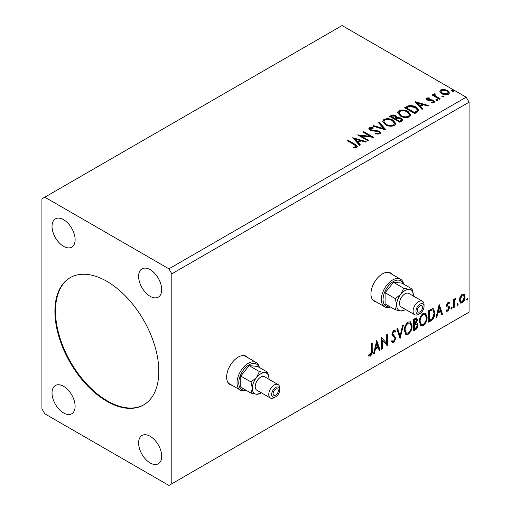 <?xml version="1.0" encoding="UTF-8"?>
<svg xmlns="http://www.w3.org/2000/svg" width="511" height="511" viewBox="0 0 511 511"><rect width="100%" height="100%" fill="white"/><g stroke="black" fill="none" stroke-linecap="round" stroke-linejoin="round"><path stroke-width="0.77" d="M247.956 357.738A16.326 9.428 120 0 0 246.347 356.333A16.326 9.428 120 0 0 238.183 357.144A16.326 9.428 120 0 0 227.516 371.529A16.326 9.428 120 0 0 230.02 384.617A16.326 9.428 120 0 0 232.039 385.307M247.381 357.406A16.326 9.428 120 0 0 246.053 356.18M392.263 274.42A16.326 9.428 120 0 0 390.653 273.021A16.326 9.428 120 0 0 382.49 273.832A16.326 9.428 120 0 0 371.823 288.217A16.326 9.428 120 0 0 374.327 301.298A16.326 9.428 120 0 0 376.345 301.995M391.688 274.088A16.326 9.428 120 0 0 390.359 272.861M106.863 281.325A73.469 42.419 -120 0 0 70.128 277.69A73.469 42.419 -120 0 0 58.867 336.557A73.469 42.419 -120 0 0 106.863 401.301A73.469 42.419 -120 0 0 143.597 404.942A73.469 42.419 -120 0 0 154.859 346.068A73.469 42.419 -120 0 0 106.863 281.325M70.422 277.524A73.469 42.419 -120 0 0 59.525 336.487A73.469 42.419 -120 0 0 107.444 400.969A73.469 42.419 -120 0 0 143.885 404.769M150.157 269.661A16.326 9.428 -120 0 0 141.994 268.856A16.326 9.428 -120 0 0 139.49 281.938A16.326 9.428 -120 0 0 150.157 296.323A16.326 9.428 -120 0 0 158.321 297.134A16.326 9.428 -120 0 0 160.824 284.052A16.326 9.428 -120 0 0 150.157 269.661M63.575 386.303A16.326 9.428 -120 0 0 55.412 385.498A16.326 9.428 -120 0 0 52.908 398.58A16.326 9.428 -120 0 0 63.575 412.965A16.326 9.428 -120 0 0 71.738 413.776A16.326 9.428 -120 0 0 74.236 400.694A16.326 9.428 -120 0 0 63.575 386.303M150.157 436.292A16.326 9.428 -120 0 0 141.994 435.487A16.326 9.428 -120 0 0 139.49 448.569A16.326 9.428 -120 0 0 150.157 462.953A16.326 9.428 -120 0 0 158.321 463.764A16.326 9.428 -120 0 0 160.824 450.683A16.326 9.428 -120 0 0 150.157 436.292M63.575 219.673A16.326 9.428 -120 0 0 55.412 218.868A16.326 9.428 -120 0 0 52.908 231.949A16.326 9.428 -120 0 0 63.575 246.334A16.326 9.428 -120 0 0 71.738 247.145A16.326 9.428 -120 0 0 74.236 234.057A16.326 9.428 -120 0 0 63.575 219.673M41.928 198.843L41.928 408.8L44.815 413.801L168.917 485.45L171.805 483.783L171.805 273.826L469.072 102.2L466.185 97.199L342.083 25.55L41.928 198.843M376.735 340.473L380.101 350.195L379.258 350.68L378.217 347.544L375.381 349.179L374.346 353.516L373.496 354.008L376.735 340.473M393.642 342.677L392.327 342.772L391.369 341.437L392.001 340.479L392.787 341.54L393.585 341.514L394.997 338.716L394.741 337.72L392.288 335.695L391.886 334.149L393.694 330.381L394.837 330.31L395.642 331.23L395.035 332.297L394.383 331.53L393.681 331.582L392.665 333.651L395.776 338.288L393.642 342.677L392.058 342.555M404.322 330.432C404.265 327.136 405.542 324.338 408.155 322.032L410.499 321.821L412.09 325.884C412.141 329.186 410.85 331.978 408.219 334.258L405.919 334.443L404.322 330.432M419.346 321.758C419.288 318.462 420.566 315.664 423.178 313.358L425.522 313.154L427.113 317.216C427.164 320.518 425.874 323.31 423.242 325.584L420.943 325.769L419.346 321.758M439.16 304.435L442.526 314.15L441.676 314.642L440.642 311.499L437.806 313.141L436.764 317.478L435.921 317.963L439.16 304.435M451.59 307.124L452.235 307.724L451.59 309.066L450.945 308.472L451.98 307.092M451.635 307.105L451.015 308.733L451.59 309.066L451.207 309.098M457.549 303.687L458.195 304.281L457.549 305.629L456.898 305.029L457.939 303.649M457.588 303.662L456.968 305.297L457.549 305.629L457.166 305.661M467.258 298.079L467.91 298.673L467.258 300.021L466.613 299.42L467.654 298.041M467.303 298.06L466.684 299.689L467.258 300.021L466.875 300.053M171.805 483.783L469.072 312.157L469.072 102.2M460.117 296.738L462.212 294.112L464.307 294.31L465.061 296.904C465.08 299.312 464.129 301.324 462.212 302.934L460.52 303.1L459.363 300.193L460.117 296.738M463.899 293.966L464.307 294.31L463.726 293.978L464.48 296.572L465.061 296.904M453.404 307.871L453.404 299.35L454.183 298.897L454.183 300.155L455.531 297.97L456.125 297.919L454.305 301.56L454.183 307.424L453.404 307.871M446.729 309.934L447.789 310.215L448.741 308.293L448.556 307.59L446.786 306.568L446.537 305.399L448.019 302.308L449.52 302.653L449.06 303.649L448.07 303.323L447.317 304.907L447.502 305.572L449.265 306.632L449.52 307.801L447.879 311.212L446.282 310.982L446.729 309.934L447.068 310.234L446.493 309.902M449.092 302.314L449.52 302.653L448.939 302.32L448.524 303.227M449.06 303.649L447.489 302.991L446.742 304.575L447.317 304.907M446.742 304.575L446.927 305.239L449.265 306.632L448.684 306.3L448.939 307.469L449.52 307.801M446.62 311.295L446.282 310.982M448.556 307.59L446.786 306.568M431.016 320.799L428.665 322.154L428.665 310.49L432.6 308.638L433.475 308.848L434.887 312.879C435.002 316.181 433.711 318.819 431.016 320.799L430.441 320.467L428.665 321.489M413.648 330.828L413.648 319.164L416.701 318.008L417.404 319.886L416.452 322.914L417.308 323.061L418.049 324.97C418.036 326.906 417.244 328.464 415.667 329.659L413.648 330.828M400.049 338.678L396.811 328.88L397.654 328.394L400.113 335.823L402.566 325.558L403.415 325.066L400.049 338.678M382.432 348.847L381.66 349.294L381.66 337.63L386.706 343.411L386.706 334.711L387.485 334.264L387.485 345.928L382.432 340.166L382.432 348.847L381.66 348.63M371.427 351.3L371.427 343.539L372.206 343.085L372.206 350.968C372.513 352.903 371.899 354.621 370.354 356.116L368.45 355.873L368.84 354.749L370.347 354.928L371.427 351.3M368.833 356.141L368.45 355.873M442.277 96.854L442.079 95.991L443.567 96.106L443.765 96.969L442.277 96.854M441.855 96.317L442.079 95.991L442.079 96.662L443.567 96.771L443.567 96.106M443.982 96.643L443.765 96.969M436.317 100.29L436.126 99.434L437.614 99.543L437.806 100.405L436.317 100.29M435.902 99.754L436.126 99.434L436.126 100.099L437.614 100.213L437.614 99.543M438.029 100.079L437.806 100.405M415.143 101.676L428.614 105.566L427.764 106.052L423.491 104.781L420.655 106.422L422.853 108.888L422.009 109.38L415.143 101.676M400.426 116.054L397.654 112.631L398.906 110.753C402.202 109.565 405.28 109.833 408.148 111.545L410.876 114.981L409.586 116.847C406.322 118.003 403.262 117.741 400.426 116.054M352.724 137.715L366.189 141.604L365.346 142.09L361.066 140.819L358.23 142.46L360.434 144.926L359.584 145.418L352.724 137.715M379.986 133.939L375.508 133.971L375.63 133.314L378.894 133.371L379.418 132.617L378.594 131.57L371.912 130.835L369.97 130.177L368.782 128.721L369.421 127.776L373.081 127.635L373.094 128.344L370.443 128.382L370.066 128.9L370.705 129.705L379.386 131.129L380.721 132.886L379.986 133.939M385.403 124.729L382.63 121.305L383.882 119.427C387.178 118.239 390.257 118.507 393.125 120.219L395.853 123.656L394.562 125.521C391.298 126.677 388.239 126.415 385.403 124.729M451.986 91.245L451.794 90.383L453.283 90.498L453.481 91.36L451.986 91.245M451.571 90.709L451.794 90.383L451.794 91.054L453.283 91.162L453.283 90.498M453.698 91.035L453.481 91.36M171.805 273.826L168.917 268.831L44.815 197.176M168.917 268.831L466.185 97.199M399.73 122.238L389.631 116.406L391.062 115.582C392.672 114.739 394.288 114.771 395.891 115.684L397.092 117.473L401.269 118.041L402.681 119.83L401.755 121.069L399.73 122.238M397.124 117.204L397.092 118.137L401.269 118.705L401.269 118.041M386.137 130.088L372.794 126.128L373.643 125.636L383.761 128.644L378.555 122.8L379.398 122.314L386.137 130.088M354.129 144.658L347.41 140.781L348.189 140.333L355.011 144.268L357.387 146.453L356.704 147.379L353.631 147.807L353.248 147.13L355.004 146.996L355.995 146.274L355.656 147.455L355.656 146.785C356.116 145.948 355.605 145.239 354.129 144.658M368.52 140.257L367.748 140.704L357.643 134.872L370.226 136.309L362.695 131.959L363.468 131.512L373.573 137.344L361.009 135.92L368.52 140.257M417.104 112.209L414.753 113.563L404.655 107.732L408.953 105.668C411.725 105.381 414.095 105.866 416.05 107.131L418.752 110.267L417.104 112.209M427.547 98.553L427.79 99.556L432.204 99.856L433.603 100.367L434.676 101.734L434.095 102.545L431.495 102.896L431.258 102.245L433.104 102.072L432.862 100.839L427.049 100.028L426.065 98.808L426.596 98.055L429.144 97.799L429.323 98.425L427.547 98.553L427.305 99.581M433.104 102.072L433.437 101.6L433.104 102.743L433.104 102.072M434.887 94.318L435.372 95.87L440.265 98.834L439.492 99.281L432.108 95.02L432.887 94.573L433.973 95.199L433.679 94.382L434.95 93.526L435.366 94.19L434.887 94.318L434.625 95.423M439.914 91.776L440.789 89.859L444.097 89.355L447.476 90.434L449.412 92.887L448.428 94.273C446.071 95.129 443.855 94.944 441.779 93.724L439.824 91.258M390.206 116.738L391.062 116.246C392.672 115.403 394.288 115.441 395.891 116.348L395.891 115.684M395.891 116.348L397.092 118.137M401.269 118.705L402.63 120.155M395.718 119.025L395.718 119.689L399.474 121.854L401.371 120.283L400.49 118.488L397.469 118.15L395.718 119.025L399.474 121.19L401.371 119.612M391.445 116.553L391.445 117.223L394.684 119.089L396.006 117.888L395.131 116.144L392.25 116.093L391.445 116.553L394.684 118.424L396.006 117.223M395.08 118.865L395.08 118.194M394.684 119.089L394.684 118.424M400.362 121.343L400.362 120.679M399.474 121.854L399.474 121.19M382.662 121.644L383.882 120.091L383.882 119.427M383.882 120.091C387.178 118.91 390.257 119.172 393.125 120.883L393.125 120.219M393.125 120.883L395.821 123.981M383.953 121.529L383.953 122.193L386.175 124.946C388.437 126.294 390.877 126.511 393.502 125.604L394.556 123.355L392.346 120.666C390.072 119.312 387.606 119.089 384.955 120.002L383.953 121.529L386.175 124.282C388.437 125.629 390.877 125.847 393.502 124.94L394.556 123.355M393.502 125.604L393.502 124.94M386.175 124.946L386.175 124.282M373.56 126.351L373.643 125.636M373.643 126.306L383.761 129.309L383.761 128.644M378.945 123.24L379.398 122.314M379.398 122.979L385.594 129.928M375.623 134.003L375.63 133.314M375.63 133.978L378.894 134.035L378.894 133.371M378.894 134.035L379.418 132.617M368.846 129.053L369.421 127.776M369.421 128.44L373.081 128.306L373.081 127.635M370.066 128.9L370.066 129.57L370.705 130.369L370.705 129.705M370.705 130.369L372.481 130.854L372.481 130.19M372.481 130.854L374.448 130.88L374.448 130.216M374.448 130.88L379.386 131.793L379.386 131.129M379.386 131.793L380.669 133.199M347.991 141.113L348.189 140.333M348.189 140.998L357.323 146.772M353.248 147.8L355.004 147.666L355.004 146.996M355.004 147.666L355.656 147.455M353.395 138.468L365.429 142.045M360.038 145.156L358.23 143.125L358.23 142.46M355.222 139.088L355.222 139.752L357.528 142.339L359.699 141.081L359.699 140.416L355.222 139.088L357.528 141.668L359.699 140.416M357.528 142.339L357.528 141.668M358.856 135.575L370.226 136.974L370.226 136.309M363.27 132.292L363.468 131.512M363.468 132.177L372.378 137.318M367.946 140.589L361.009 136.584L361.009 135.92M397.686 112.976L398.906 111.417L398.906 110.753M398.906 111.417C402.202 110.235 405.28 110.497 408.148 112.209L408.148 111.545M408.148 112.209L410.844 115.307M398.976 112.854L398.976 113.519L401.199 116.272C403.46 117.619 405.9 117.843 408.525 116.93L409.579 114.681L407.369 111.992C405.095 110.638 402.63 110.414 399.979 111.328L398.976 112.854L401.199 115.607C403.46 116.955 405.9 117.172 408.525 116.265L409.579 114.681M408.525 116.93L408.525 116.265M401.199 116.272L401.199 115.607M405.229 108.064L408.953 106.339L408.953 105.668M408.953 106.339C411.725 106.052 414.095 106.537 416.05 107.802L416.05 107.131M416.05 107.802L418.713 110.6M406.469 107.885L406.469 108.549L414.498 113.186L417.155 111.353L417.372 110.657L417.372 109.993L415.271 107.578L409.496 106.46L406.469 107.885L414.498 112.516L417.155 110.689L417.372 109.993M414.498 113.186L414.498 112.516M417.155 111.353L417.155 110.689M415.813 102.43L427.848 106.007M422.463 109.118L420.655 107.086L420.655 106.422M417.64 103.05L417.64 103.714L419.953 106.294L422.124 105.042L422.124 104.378L417.64 103.05L419.953 105.63L422.124 104.378M419.953 106.294L419.953 105.63M426.142 99.153L426.596 98.055M426.596 98.725L427.918 98.419M429.144 98.406L429.144 97.799M427.547 99.217L427.79 100.226L427.79 99.556M427.79 100.226L428.646 100.501L428.646 99.837M428.646 100.501L432.204 100.526L432.204 99.856M432.204 100.526L433.603 101.037L433.603 100.367M433.603 101.037L434.606 102.047M432.274 102.954L433.104 102.743M432.689 95.353L432.887 94.573M432.887 95.238L433.973 95.87L433.973 95.199M433.75 94.752L434.107 93.717M434.107 94.382L434.95 94.19L434.95 93.526M434.887 94.982L435.372 95.87M435.372 96.534L439.69 99.166M439.862 91.584L440.789 89.859M440.789 90.53L444.097 90.019L444.097 89.355M444.097 90.019L447.476 91.099L447.476 90.434M447.476 91.099L449.373 93.213M441.031 91.367L441.031 92.031L442.558 93.947L447.521 94.42L448.211 92.727L446.703 90.888L441.696 90.383L441.031 91.367L442.558 93.277L447.521 93.749L448.211 92.727M447.521 94.42L447.521 93.749M442.558 93.947L442.558 93.277M467.329 298.341L467.91 298.673M464.48 296.572C464.499 298.98 463.554 300.985 461.637 302.601L462.212 302.934M461.637 302.601L460.245 302.895M463.381 295.083L461.631 294.828L459.561 299.42L460.405 301.643L462.212 301.892L464.282 297.357L463.381 295.083L462.212 295.16L460.136 299.753L460.979 301.975M461.631 294.828L462.212 295.16M459.561 299.42L460.136 299.753M457.62 303.949L458.195 304.281M453.602 299.235L454.183 300.155M455.384 298.066L455.173 298.705L455.755 299.044M455.173 298.705L454.828 298.756L455.403 299.088M453.998 300.046L453.723 301.228L454.305 301.56M453.723 301.228L453.602 307.092L454.183 307.424M451.66 307.392L452.235 307.724M448.486 303.317L447.489 302.991M446.927 305.239L447.7 305.667M448.939 307.469L447.304 310.88L447.879 311.212M447.304 310.88L446.365 311.078M439.026 304.984L441.945 313.818L442.526 314.15M441.945 313.818L441.491 314.08M437.806 313.141L437.224 312.809L440.067 311.167L440.642 311.499M437.224 312.809L436.19 317.146L436.764 317.478M439.224 307.207L438.642 306.875L437.557 311.416L438.138 311.755L440.31 310.496L439.224 307.207L438.138 311.755M433.175 308.714L434.305 312.547L434.887 312.879M434.305 312.547C434.42 315.843 433.13 318.487 430.441 320.467M433.002 310.139L431.616 309.647L428.87 310.905L428.87 320.173L429.444 320.506L432.357 318.532L434.107 313.326L433.002 310.139L432.191 309.979L429.444 311.237L429.444 320.506M428.87 310.905L429.444 311.237M431.616 309.647L432.191 309.979M425.229 313.013L426.538 316.877L427.113 317.216M426.538 316.877C426.589 320.18 425.293 322.971 422.661 325.252L423.242 325.584M422.661 325.252L420.662 325.577M425.075 314.425L422.635 314.201C420.527 316.066 419.499 318.321 419.544 320.972L420.821 324.204L423.217 324.402C425.344 322.569 426.385 320.32 426.334 317.657L425.075 314.425L423.217 314.533C421.102 316.398 420.074 318.653 420.119 321.304L421.403 324.542M422.635 314.201L423.217 314.533M419.544 320.972L420.119 321.304M416.382 317.899L416.823 319.554L417.404 319.886M416.823 319.554L416.395 321.649M415.884 322.582L416.452 322.914M416.989 322.939L417.474 324.638L418.049 324.97M417.474 324.638C417.461 326.574 416.669 328.132 415.085 329.327L415.667 329.659M415.085 329.327L413.648 330.157M416.74 324.121L415.475 323.706L413.846 324.511L413.846 328.848L414.421 329.18L415.309 328.669L417.27 325.424L416.74 324.121L414.421 324.843L414.421 329.18M416.235 319.247L415.654 318.915L413.846 319.579L413.846 323.316L414.421 323.648L416.625 320.352L416.235 319.247L414.421 319.912L414.421 323.648M414.651 319.113L415.226 319.445M413.846 319.579L414.421 319.912M413.846 324.511L414.421 324.843M415.475 323.706L416.05 324.044M410.205 321.687L411.515 325.552L412.09 325.884M411.515 325.552C411.566 328.854 410.276 331.645 407.644 333.926L408.219 334.258M407.644 333.926L405.638 334.251M410.052 323.099L407.612 322.875C405.504 324.74 404.476 326.995 404.52 329.64L405.798 332.878L408.193 333.076C410.32 331.243 411.361 328.995 411.317 326.331L410.052 323.099L408.193 323.208C406.079 325.073 405.051 327.327 405.095 329.978L406.379 333.21M407.612 322.875L408.193 323.208M404.52 329.64L405.095 329.978M397.264 328.618L399.532 335.491L400.113 335.823M402.649 325.507L399.73 337.72M391.79 340.805L392.787 341.54M394.537 330.195L395.642 331.23M395.067 330.898L394.601 331.716M394.383 331.53L393.106 331.249L393.681 331.582M393.106 331.249L392.09 333.313L392.665 333.651M392.09 333.313L393.138 334.884M392.557 334.552L394.096 335.491M393.515 335.159L395.776 338.288M395.195 337.956L393.061 342.344M381.66 337.701L386.706 343.411M386.91 334.596L386.91 345.551M386.987 345.64L387.485 345.928M381.858 348.515L381.858 339.834L382.432 340.166M376.607 341.022L379.526 349.856L380.101 350.195M379.526 349.856L379.073 350.118M375.381 349.179L374.806 348.847L377.642 347.205L378.217 347.544M374.806 348.847L373.765 353.184L374.346 353.516M376.799 343.251L376.224 342.913L375.138 347.454L375.713 347.793L377.885 346.535L376.799 343.251L375.713 347.793M371.625 343.424L371.625 350.629C371.938 352.571 371.325 354.289 369.779 355.784L370.354 356.116M369.779 355.784L368.527 355.931M374.046 301.126A16.326 9.428 120 0 0 375.77 301.662M229.739 384.438A16.326 9.428 120 0 0 231.464 384.975M278.303 390.634A3.673 2.121 120 0 0 277.537 388.954A3.673 2.121 120 0 0 274.707 389.938A3.673 2.121 120 0 0 273.104 393.636A3.673 2.121 120 0 0 273.864 395.316A3.673 2.121 120 0 0 276.7 394.332A3.673 2.121 120 0 0 278.303 390.634M258.975 367.237A14.691 8.483 120 0 0 247.439 365.959A14.691 8.483 120 0 0 238.758 382.803A14.691 8.483 120 0 0 245.772 390.104M246.13 390.308A15.918 9.192 -60 0 1 240.323 390.091A15.918 9.192 -60 0 1 237.027 382.803A15.918 9.192 -60 0 1 243.977 366.783A15.918 9.192 -60 0 1 256.241 362.523A15.918 9.192 -60 0 1 259.333 367.441M279.741 389.804A5.717 3.296 120 0 0 275.704 387.472A5.717 3.296 120 0 0 271.66 394.466A5.717 3.296 120 0 0 275.704 396.804A5.717 3.296 120 0 0 279.741 389.804L279.741 388.136A7.754 4.478 -60 0 0 278.137 384.585L264.57 376.754A7.754 4.478 120 0 0 258.598 378.836A7.754 4.478 120 0 0 255.213 386.635A7.754 4.478 120 0 0 256.816 390.187L270.383 398.018A7.754 4.478 -60 0 1 268.773 394.466A7.754 4.478 -60 0 1 272.159 386.667A7.754 4.478 -60 0 1 278.137 384.585M275.704 396.804L274.26 397.635A7.754 4.478 -60 0 1 270.383 398.018M227.51 381.717A15.918 9.192 120 0 0 229.65 383.927L240.323 390.091M269.041 379.334A11.836 6.835 120 0 0 269.067 378.638L267.77 372.315L264.877 372.685L259.403 371.567L256.509 377.52L251.029 381.979L252.325 388.303L251.029 393.138L256.509 394.256L260.208 393.4M251.029 393.138L240.783 387.217L240.783 376.058L249.151 365.646L257.518 366.393L267.77 372.315M259.403 371.567L249.151 365.646M251.029 381.979L240.783 376.058M256.241 362.523L245.567 356.359A15.918 9.192 120 0 0 242.578 355.611M269.067 378.638A11.836 6.835 120 0 0 264.877 372.685A11.836 6.835 120 0 0 256.509 377.52A11.836 6.835 120 0 0 252.325 388.303A11.836 6.835 120 0 0 256.509 394.256A11.836 6.835 120 0 0 261.287 392.767M422.61 307.322A3.673 2.121 120 0 0 421.843 305.642A3.673 2.121 120 0 0 419.014 306.626A3.673 2.121 120 0 0 417.41 310.324A3.673 2.121 120 0 0 418.17 312.004A3.673 2.121 120 0 0 421.007 311.02A3.673 2.121 120 0 0 422.61 307.322M403.281 283.918A14.691 8.483 120 0 0 391.745 282.647A14.691 8.483 120 0 0 383.065 299.491A14.691 8.483 120 0 0 390.085 306.785M390.436 306.99A15.918 9.192 -60 0 1 384.63 306.779A15.918 9.192 -60 0 1 381.334 299.491A15.918 9.192 -60 0 1 388.283 283.471A15.918 9.192 -60 0 1 400.547 279.204A15.918 9.192 -60 0 1 403.639 284.129M424.047 306.491A5.717 3.296 120 0 0 420.01 304.154A5.717 3.296 120 0 0 415.967 311.154A5.717 3.296 120 0 0 420.01 313.486A5.717 3.296 120 0 0 424.047 306.491L424.047 304.824A7.754 4.478 -60 0 0 422.444 301.273L408.877 293.442A7.754 4.478 120 0 0 402.904 295.518A7.754 4.478 120 0 0 399.519 303.323A7.754 4.478 120 0 0 401.122 306.875L414.689 314.706A7.754 4.478 -60 0 1 413.08 311.154A7.754 4.478 -60 0 1 416.465 303.349A7.754 4.478 -60 0 1 422.444 301.273M420.01 313.486L418.566 314.322A7.754 4.478 -60 0 1 414.689 314.706M371.816 298.398A15.918 9.192 120 0 0 373.956 300.615L384.63 306.779M413.348 296.022A11.836 6.835 120 0 0 413.373 295.326L412.077 288.996L409.19 289.373L403.709 288.249L400.816 294.202L395.335 298.66L396.632 304.99L395.335 309.819L400.816 310.944L404.514 310.088M395.335 309.819L385.09 303.904L385.09 292.746L393.457 282.334L401.825 283.081L412.077 288.996M403.709 288.249L393.457 282.334M395.335 298.66L385.09 292.746M400.547 279.204L389.874 273.04A15.918 9.192 120 0 0 386.884 272.293M413.373 295.326A11.836 6.835 120 0 0 409.19 289.373A11.836 6.835 120 0 0 400.816 294.202A11.836 6.835 120 0 0 396.632 304.99A11.836 6.835 120 0 0 400.816 310.944A11.836 6.835 120 0 0 405.593 309.455M391.062 116.246L391.062 115.582M355.011 144.939L355.011 144.268M406.181 107.514L406.181 106.85M415.334 112.701L415.334 112.037M430.185 100.495L430.185 99.83M437.786 98.067L437.786 97.403M453.602 304.224L454.183 304.556M429.381 310.611L429.955 310.944M414.236 324.287L414.817 324.619M371.625 350.629L372.206 350.968M448.709 303.33L448.128 302.997M447.751 305.795L447.176 305.463"/></g></svg>
